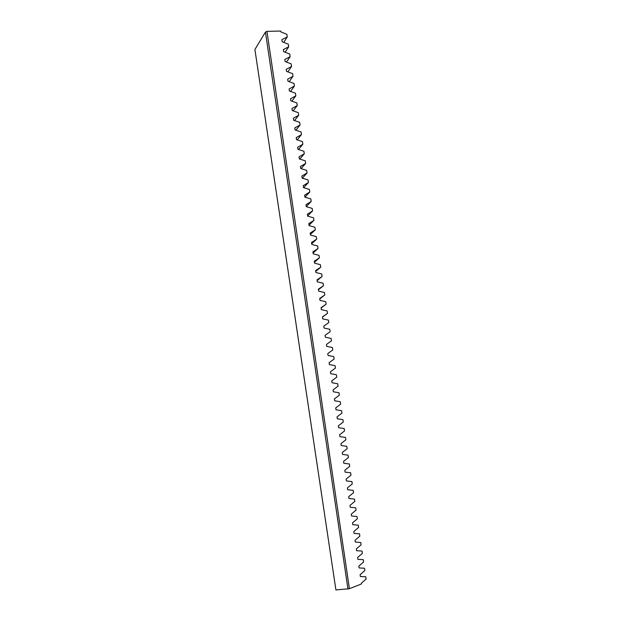 <?xml version="1.0" encoding="UTF-8"?>
<svg xmlns="http://www.w3.org/2000/svg" width="621" height="621" viewBox="0 0 621 621"><rect width="100%" height="100%" fill="white"/><g stroke="black" fill="none" stroke-linecap="round" stroke-linejoin="round"><path stroke-width="0.93" d="M266.945 31.337L349.413 588.7L335.914 589.95L254.905 49.47L265.446 32.106L266.945 31.337L280.638 31.05L280.754 31.834L286.879 34.295L287.267 36.95L281.903 39.674L282.206 41.762L288.315 44.176L288.703 46.823L285.117 52.234M288.703 46.823L283.347 49.587L283.65 51.667L289.751 54.035L290.139 56.674L286.483 62.069M290.139 56.674L284.791 59.469L285.093 61.541L291.179 63.87L291.567 66.501L287.841 71.881M291.567 66.501L286.234 69.319L286.537 71.392L292.607 73.682L292.988 76.305L289.192 81.669M292.988 76.305L287.67 79.154L287.973 81.219L294.028 83.462L294.408 86.086L290.543 91.434M294.408 86.086L289.107 88.958L289.402 91.015L295.449 93.22L295.829 95.836L291.886 101.169M295.829 95.836L290.535 98.739L290.83 100.796L296.861 102.954L297.242 105.562L293.221 110.88M297.242 105.562L291.955 108.496L292.258 110.538L298.274 112.665L298.654 115.265L294.548 120.567M298.654 115.265L293.384 118.223L293.679 120.264L299.687 122.345L300.059 124.937L295.875 130.231M300.059 124.937L294.796 127.926L295.099 129.968L301.092 132.001L301.464 134.594L297.195 139.865M301.464 134.594L296.217 137.606L296.512 139.64L302.489 141.635L302.862 144.219L298.499 149.482M302.862 144.219L297.622 147.262L297.925 149.288L303.886 151.245L304.259 153.822L299.803 159.069M304.259 153.822L299.035 156.896L299.33 158.914L305.284 160.831L305.656 163.401L301.1 168.633M305.656 163.401L300.44 166.498L300.735 168.516L306.673 170.395L307.046 172.956L302.388 178.173M307.046 172.956L301.837 176.077L302.132 178.095L308.055 179.927L308.427 182.481L303.669 187.689M308.427 182.481L303.234 185.632L303.529 187.643L309.437 189.444L309.809 191.99L304.942 197.175M309.809 191.99L304.624 195.165L304.919 197.167L310.818 198.93L311.191 201.468L306.293 206.56M311.191 201.468L306.013 204.674L306.308 206.677L312.192 208.392L312.565 210.923L307.659 215.891M312.565 210.923L307.403 214.16L307.698 216.155L313.566 217.831L313.939 220.362L309.017 225.206M313.939 220.362L308.784 223.622L309.079 225.609L314.94 227.247L315.305 229.77L310.376 234.497M315.305 229.77L310.166 233.054L310.453 235.041L316.306 236.64L316.671 239.155L311.726 243.766M316.671 239.155L311.54 242.469L311.827 244.441L317.665 246.009L318.03 248.516L313.077 253.003M318.03 248.516L312.914 251.854L313.201 253.826L319.023 255.355L319.388 257.855L314.428 262.225M319.388 257.855L314.28 261.224L314.568 263.188L320.382 264.678L320.746 267.17L315.771 271.424M320.746 267.17L315.647 270.562L315.934 272.526L321.732 273.97L322.097 276.461L317.114 280.599M322.097 276.461L317.005 279.877L317.292 281.833L323.083 283.246L323.44 285.73L318.449 289.751M323.44 285.73L318.363 289.176L318.651 291.125L324.426 292.499L324.783 294.975L319.784 298.88M324.783 294.975L319.722 298.445L320.009 300.393L325.769 301.728L326.126 304.197L321.119 307.985M326.126 304.197L321.073 307.69L321.36 309.631L327.104 310.935L327.461 313.395L322.446 317.075M327.461 313.395L322.423 316.92L322.703 318.852L328.439 320.118L328.796 322.578L323.766 326.134M328.796 322.578L323.766 326.118L324.046 328.051L329.774 329.277L330.131 331.73L325.109 335.293L325.388 337.226L331.102 338.414L331.459 340.859L326.444 344.453L326.724 346.371L332.429 347.527L332.778 349.965L327.779 353.582L328.059 355.499L333.749 356.617L334.106 359.054L329.114 362.695L329.394 364.605L335.068 365.684L335.418 368.113L330.442 371.777L330.721 373.687L336.38 374.735L336.737 377.157L331.769 380.844L332.041 382.746L337.692 383.755L338.049 386.177L333.089 389.887L333.368 391.789L339.004 392.759L339.353 395.166L334.409 398.907L334.68 400.801L340.308 401.74L340.657 404.139L335.72 407.904L336 409.798L341.612 410.698L341.961 413.097L337.032 416.877L337.312 418.764L342.908 419.633L343.258 422.024L338.344 425.835L338.616 427.714L344.205 428.544L344.554 430.935L339.648 434.762L339.92 436.641L345.501 437.432L345.85 439.815L340.952 443.673L341.224 445.544L346.79 446.305L347.139 448.68L342.249 452.562L342.52 454.425L348.078 455.154L348.42 457.522L343.545 461.426L343.817 463.289L349.359 463.98L349.701 466.348L344.834 470.268L345.105 472.123L350.64 472.783L350.981 475.143L346.122 479.094L346.394 480.941L351.921 481.57L352.262 483.922L347.411 487.889L347.682 489.736L353.194 490.334L353.535 492.678L348.691 496.668L348.963 498.516L354.459 499.074L354.801 501.411L349.972 505.424L350.244 507.264L355.732 507.792L356.074 510.128L351.253 514.165L351.517 515.997L356.997 516.486L357.331 518.822L352.526 522.882L352.79 524.706L358.255 525.164L358.596 527.493L353.799 531.568L354.063 533.4L359.512 533.819L359.854 536.14L355.065 540.247L355.328 542.063L360.77 542.459L361.111 544.772L356.33 548.894L356.594 550.711L362.027 551.068L362.361 553.381L357.587 557.526L357.851 559.342L363.277 559.668L363.611 561.966L358.845 566.135L359.117 567.943L364.519 568.238L364.853 570.536L360.102 574.728L360.366 576.529L365.761 576.793L366.095 579.082L361.36 583.29L361.453 583.973L349.413 588.7M287.267 36.95L283.743 42.368M347.977 589.096L265.446 32.106"/></g></svg>
